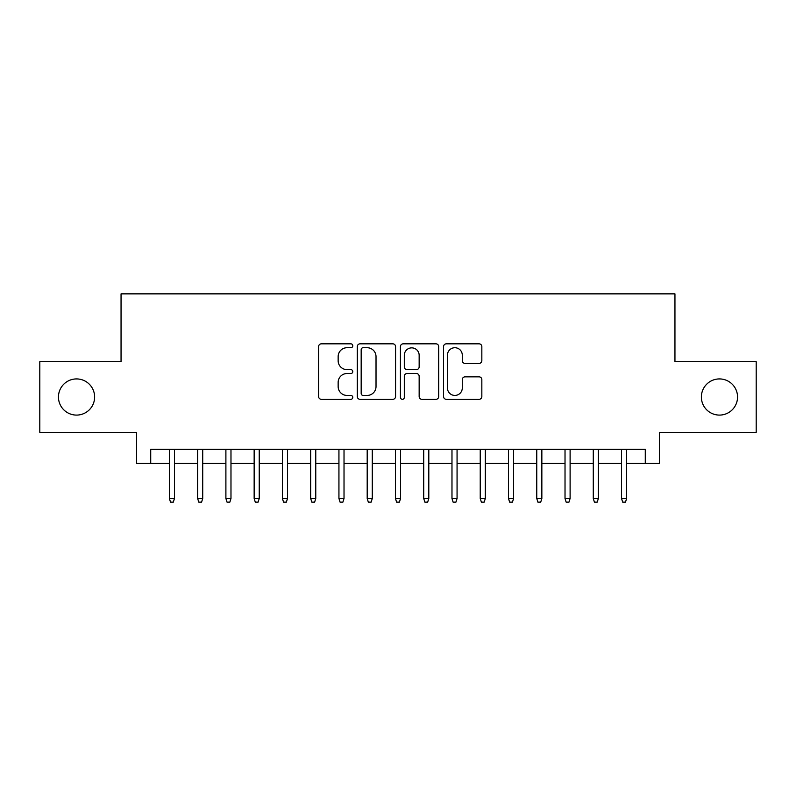 <?xml version="1.0" encoding="UTF-8"?>
<svg xmlns="http://www.w3.org/2000/svg" width="796" height="796" viewBox="0 0 796 796"><rect width="100%" height="100%" fill="white"/><g stroke="black" fill="none" stroke-linecap="round" stroke-linejoin="round"><path stroke-width="1.19" d="M352.787 345.782A1.94 1.94 0 0 0 350.847 343.832L321.365 343.832A2.776 2.776 0 0 0 318.599 346.608L318.599 396.537A2.776 2.776 0 0 0 321.365 399.313L350.847 399.313A1.94 1.94 0 0 0 352.787 397.373A1.94 1.94 0 0 0 350.847 395.433L347.026 395.433A8.875 8.875 0 0 1 338.151 386.558L338.151 382.398A8.875 8.875 0 0 1 347.026 373.523L350.847 373.523A1.94 1.94 0 0 0 352.787 371.573A1.94 1.94 0 0 0 350.847 369.633L347.026 369.633A8.875 8.875 0 0 1 338.151 360.757L338.151 356.598A8.875 8.875 0 0 1 347.026 347.723L350.847 347.723A1.94 1.94 0 0 0 352.787 345.782M701.375 397.015A18.089 18.089 0 0 0 719.465 415.094A18.089 18.089 0 0 0 737.544 397.015A18.089 18.089 0 0 0 719.465 378.926A18.089 18.089 0 0 0 701.375 397.015M58.456 397.015A18.089 18.089 0 0 0 76.535 415.094A18.089 18.089 0 0 0 94.624 397.015A18.089 18.089 0 0 0 76.535 378.926A18.089 18.089 0 0 0 58.456 397.015M479.073 363.394A2.776 2.776 0 0 0 481.839 360.618L481.839 346.608A2.776 2.776 0 0 0 479.073 343.832L446.337 343.832A2.776 2.776 0 0 0 443.561 346.608L443.561 396.537A2.776 2.776 0 0 0 446.337 399.313L479.073 399.313A2.776 2.776 0 0 0 481.839 396.537L481.839 379.622A2.776 2.776 0 0 0 479.073 376.846L465.063 376.846A2.776 2.776 0 0 0 462.287 379.622L462.287 388.01A7.423 7.423 0 0 1 454.864 395.433A7.423 7.423 0 0 1 447.442 388.01L447.442 355.145A7.423 7.423 0 0 1 454.864 347.723A7.423 7.423 0 0 1 462.287 355.145L462.287 360.618A2.776 2.776 0 0 0 465.063 363.394L479.073 363.394M150.723 463.421L150.723 449.292L645.277 449.292L645.277 463.421L659.406 463.421L659.406 432.337L756.2 432.337L756.2 361.683L674.948 361.683L674.948 293.863L121.052 293.863L121.052 361.683L39.8 361.683L39.8 432.337L136.594 432.337L136.594 463.421L169.369 463.421M395.572 346.608A2.776 2.776 0 0 0 392.796 343.832L360.071 343.832A2.776 2.776 0 0 0 357.295 346.608L357.295 396.537A2.776 2.776 0 0 0 360.071 399.313L392.796 399.313A2.776 2.776 0 0 0 395.572 396.537L395.572 346.608M403.204 343.832L435.929 343.832A2.776 2.776 0 0 1 438.705 346.608L438.705 396.537A2.776 2.776 0 0 1 435.929 399.313L421.93 399.313A2.776 2.776 0 0 1 419.154 396.537L419.154 376.289A2.776 2.776 0 0 0 416.378 373.523L407.084 373.523A2.776 2.776 0 0 0 404.308 376.289L404.308 397.373A1.94 1.94 0 0 1 402.368 399.313A1.94 1.94 0 0 1 400.428 397.373L400.428 346.608A2.776 2.776 0 0 1 403.204 343.832M174.463 463.421L197.637 463.421M202.721 463.421L225.895 463.421M230.979 463.421L254.153 463.421M259.237 463.421L282.411 463.421M287.505 463.421L310.679 463.421M315.763 463.421L338.937 463.421M344.021 463.421L367.195 463.421M372.279 463.421L395.453 463.421M400.547 463.421L423.721 463.421M428.805 463.421L451.979 463.421M457.063 463.421L480.237 463.421M485.321 463.421L508.495 463.421M513.589 463.421L536.763 463.421M541.847 463.421L565.021 463.421M570.105 463.421L593.279 463.421M598.363 463.421L621.537 463.421M626.631 463.421L645.277 463.421M363.115 347.723A1.94 1.94 0 0 0 361.175 349.663L361.175 393.493A1.94 1.94 0 0 0 363.115 395.433L367.135 395.433A8.875 8.875 0 0 0 376.02 386.558L376.02 356.598A8.875 8.875 0 0 0 367.135 347.723L363.115 347.723M419.154 355.275A7.423 7.423 0 0 0 411.731 347.862A7.423 7.423 0 0 0 404.308 355.275L404.308 366.856A2.776 2.776 0 0 0 407.084 369.633L416.378 369.633A2.776 2.776 0 0 0 419.154 366.856L419.154 355.275M169.369 498.465L170.503 502.137L173.329 502.137L174.463 498.465L169.369 498.465L169.369 449.292M174.463 498.465L174.463 449.292M197.637 498.465L198.761 502.137L201.587 502.137L202.721 498.465L197.637 498.465L197.637 449.292M202.721 498.465L202.721 449.292M225.895 498.465L227.029 502.137L229.855 502.137L230.979 498.465L225.895 498.465L225.895 449.292M230.979 498.465L230.979 449.292M254.153 498.465L255.287 502.137L258.113 502.137L259.237 498.465L254.153 498.465L254.153 449.292M259.237 498.465L259.237 449.292M282.411 498.465L283.545 502.137L286.371 502.137L287.505 498.465L282.411 498.465L282.411 449.292M287.505 498.465L287.505 449.292M310.679 498.465L311.803 502.137L314.629 502.137L315.763 498.465L310.679 498.465L310.679 449.292M315.763 498.465L315.763 449.292M338.937 498.465L340.071 502.137L342.897 502.137L344.021 498.465L338.937 498.465L338.937 449.292M344.021 498.465L344.021 449.292M367.195 498.465L368.329 502.137L371.155 502.137L372.279 498.465L367.195 498.465L367.195 449.292M372.279 498.465L372.279 449.292M395.453 498.465L396.587 502.137L399.413 502.137L400.547 498.465L395.453 498.465L395.453 449.292M400.547 498.465L400.547 449.292M423.721 498.465L424.845 502.137L427.671 502.137L428.805 498.465L423.721 498.465L423.721 449.292M428.805 498.465L428.805 449.292M451.979 498.465L453.103 502.137L455.929 502.137L457.063 498.465L451.979 498.465L451.979 449.292M457.063 498.465L457.063 449.292M480.237 498.465L481.371 502.137L484.197 502.137L485.321 498.465L480.237 498.465L480.237 449.292M485.321 498.465L485.321 449.292M508.495 498.465L509.629 502.137L512.455 502.137L513.589 498.465L508.495 498.465L508.495 449.292M513.589 498.465L513.589 449.292M536.763 498.465L537.887 502.137L540.713 502.137L541.847 498.465L536.763 498.465L536.763 449.292M541.847 498.465L541.847 449.292M565.021 498.465L566.145 502.137L568.971 502.137L570.105 498.465L565.021 498.465L565.021 449.292M570.105 498.465L570.105 449.292M593.279 498.465L594.413 502.137L597.239 502.137L598.363 498.465L593.279 498.465L593.279 449.292M598.363 498.465L598.363 449.292M621.537 498.465L622.671 502.137L625.497 502.137L626.631 498.465L621.537 498.465L621.537 449.292M626.631 498.465L626.631 449.292"/></g></svg>
